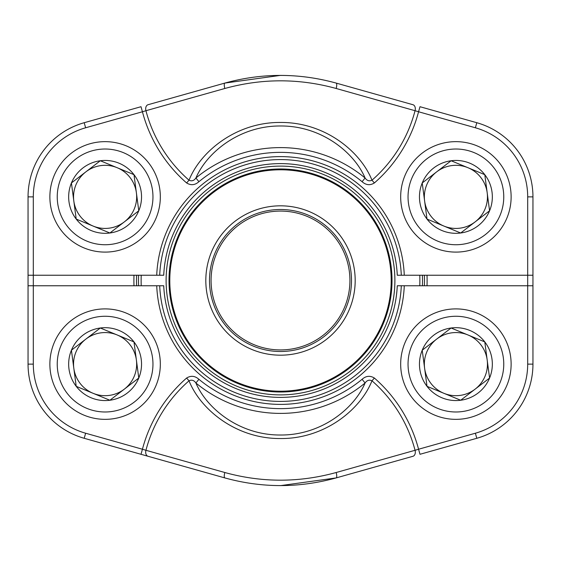 <?xml version="1.0" encoding="UTF-8"?>
<svg xmlns="http://www.w3.org/2000/svg" width="561" height="561" viewBox="0 0 561 561"><rect width="100%" height="100%" fill="white"/><g stroke="black" fill="none" stroke-linecap="round" stroke-linejoin="round"><path stroke-width="0.84" d="M156.722 285.759L163.728 285.759A116.891 116.891 0 0 0 280.5 397.391A116.891 116.891 0 0 0 397.272 285.759L404.278 285.759A123.89 123.89 0 0 1 280.5 404.39A123.89 123.89 0 0 1 156.722 285.759L33.309 285.759L33.309 364.124A71.787 71.787 0 0 0 85.63 433.225L142.431 449.235A142.782 142.782 0 0 1 186.617 378.044L189.022 380.8C191.722 379.545 194.015 380.274 195.894 382.988C207.002 408.983 240.038 435.343 280.528 435.013C320.864 435.329 353.858 409.116 365.106 382.988L362.076 379.313C365.982 375.821 370.085 375.4 374.383 378.044A142.782 142.782 0 0 1 418.569 449.235L415.056 450.287A139.121 139.121 0 0 0 371.978 380.8C360.555 409.6 324.546 438.99 280.367 438.541C236.027 438.8 200.473 409.516 189.022 380.8A139.121 139.121 0 0 0 145.944 450.287L224.828 472.516C261.917 482.726 299.034 482.726 336.172 472.516L415.056 450.287A5.259 3.661 -105.7 0 1 412.945 456.282L336.137 477.923C299.02 488.133 261.931 488.133 224.863 477.923L148.055 456.282A5.259 3.661 -74.3 0 1 145.944 450.287L142.431 449.235L141.007 454.291L148.055 456.282M85.63 127.775L84.199 122.712A77.046 77.046 0 0 0 28.05 196.876L33.309 196.876L33.309 275.241L28.05 275.241L28.05 196.876A77.046 77.046 0 0 1 84.199 122.712L141.007 106.709L142.431 111.765L145.944 110.713A5.259 3.661 74.3 0 1 148.055 104.718L224.863 83.077C261.98 72.867 299.069 72.867 336.137 83.077L412.945 104.718A5.259 3.661 105.7 0 1 415.056 110.713L336.172 88.484C299.083 78.274 261.966 78.274 224.828 88.484L145.944 110.713A139.121 139.121 0 0 0 189.022 180.2L186.617 182.956A142.782 142.782 0 0 1 142.431 111.765L85.63 127.775A71.787 71.787 0 0 0 33.309 196.876L33.309 275.241L156.722 275.241A123.89 123.89 0 0 1 280.5 156.61A123.89 123.89 0 0 1 404.278 275.241L527.691 275.241L527.691 196.876L527.691 285.759L532.95 285.759L532.95 364.124A77.046 77.046 0 0 1 476.801 438.288L419.993 454.291L418.569 449.235L475.37 433.225A71.787 71.787 0 0 0 527.691 364.124L527.691 285.759L404.278 285.759M412.945 456.282L336.137 477.923A5.259 1.501 -105.7 0 0 336.172 472.516M224.828 472.516A5.259 1.501 -74.3 0 0 224.863 477.923L84.199 438.288A77.046 77.046 0 0 1 28.05 364.124L28.05 285.759L33.309 285.759L33.309 275.241M186.617 378.044C190.887 375.393 194.99 375.821 198.924 379.313L195.894 382.988A132.901 132.901 0 0 0 365.106 382.988C366.971 380.281 369.257 379.552 371.978 380.8L374.383 378.044M404.278 275.241L397.272 275.241A116.891 116.891 0 0 0 280.5 163.609A116.891 116.891 0 0 0 163.728 275.241L156.722 275.241M336.172 88.484A5.259 1.501 105.7 0 0 336.137 83.077L412.945 104.718M475.37 127.775L476.801 122.712A77.046 77.046 0 0 1 532.95 196.876L527.691 196.876A71.787 71.787 0 0 0 475.37 127.775L418.569 111.765A142.782 142.782 0 0 1 374.383 182.956L371.978 180.2C369.278 181.455 366.985 180.726 365.106 178.012C353.998 152.017 320.962 125.657 280.472 125.987C240.136 125.671 207.142 151.884 195.894 178.012C194.029 180.719 191.743 181.448 189.022 180.2C200.445 151.4 236.454 122.01 280.633 122.459C324.973 122.2 360.527 151.484 371.978 180.2A139.121 139.121 0 0 0 415.056 110.713L418.569 111.765L419.993 106.709L476.801 122.712A77.046 77.046 0 0 1 532.95 196.876L532.95 275.241L527.691 275.241M374.383 182.956C370.113 185.607 366.01 185.179 362.076 181.687L365.106 178.012A132.901 132.901 0 0 0 195.894 178.012L198.924 181.687C195.018 185.179 190.915 185.6 186.617 182.956M422.405 275.241A142.003 142.003 0 0 1 422.405 285.759M138.595 285.759A142.003 142.003 0 0 1 138.595 275.241M141.225 275.241A139.373 139.373 0 0 0 141.225 285.759M419.775 285.759A139.373 139.373 0 0 0 419.775 275.241M211.511 309.104A74.683 74.683 0 0 1 290.219 206.455A74.683 74.683 0 0 1 339.77 325.941A74.683 74.683 0 0 1 211.511 309.104M214.912 307.694A71.002 71.002 0 0 1 289.742 210.102A71.002 71.002 0 0 1 336.845 323.704A71.002 71.002 0 0 1 214.912 307.694M216.371 307.091A69.424 69.424 0 0 1 289.532 211.665A69.424 69.424 0 0 1 335.597 322.743A69.424 69.424 0 0 1 216.371 307.091M177.507 323.206A111.499 111.499 0 0 1 237.794 177.507A111.499 111.499 0 0 1 383.493 237.794A111.499 111.499 0 0 1 323.206 383.493A111.499 111.499 0 0 1 177.507 323.206A111.499 111.499 0 0 1 237.794 177.507A111.499 111.499 0 0 1 383.493 237.794A111.499 111.499 0 0 1 323.206 383.493A111.499 111.499 0 0 1 177.507 323.206M174.836 324.314A114.388 114.388 0 0 1 236.686 174.836A114.388 114.388 0 0 1 386.164 236.686A114.388 114.388 0 0 1 324.314 386.164A114.388 114.388 0 0 1 174.836 324.314A114.388 114.388 0 0 1 236.686 174.836A114.388 114.388 0 0 1 386.164 236.686A114.388 114.388 0 0 1 324.314 386.164A114.388 114.388 0 0 1 174.836 324.314A114.388 114.388 0 0 0 324.314 386.164A114.388 114.388 0 0 0 386.164 236.686A114.388 114.388 0 0 0 236.686 174.836A114.388 114.388 0 0 0 174.836 324.314M427.012 386.333A36.437 36.437 0 0 1 451.114 328.003A36.437 36.437 0 0 1 489.578 378.037A36.437 36.437 0 0 1 427.012 386.333L422.223 350.211L451.114 328.003L484.788 341.915L489.578 378.037L460.686 400.245L427.012 386.333L422.223 350.211L436.668 339.103L451.114 328.003L484.788 341.915L489.578 378.037L460.686 400.245L427.012 386.333M436.668 339.103A31.556 31.556 0 0 1 485.069 376.172A31.556 31.556 0 0 1 424.621 368.268A31.556 31.556 0 0 1 436.668 339.103M404.86 343.037A55.223 55.223 0 0 1 499.683 330.464A55.223 55.223 0 0 1 463.155 418.871A55.223 55.223 0 0 1 404.86 343.037A55.223 55.223 0 0 1 499.683 330.464A55.223 55.223 0 0 1 463.155 418.871A55.223 55.223 0 0 1 404.86 343.037M76.212 219.085A36.437 36.437 0 0 1 100.314 160.755A36.437 36.437 0 0 1 138.777 210.789A36.437 36.437 0 0 1 76.212 219.085L71.422 182.963L100.314 160.755L133.988 174.667L138.777 210.789L109.886 232.997L76.212 219.085L71.422 182.963L85.868 171.855L100.314 160.755L133.988 174.667L138.777 210.789L109.886 232.997L76.212 219.085M85.868 171.855A31.556 31.556 0 0 1 134.268 208.923A31.556 31.556 0 0 1 73.821 201.02A31.556 31.556 0 0 1 85.868 171.855M54.059 175.789A55.223 55.223 0 0 1 148.882 163.216A55.223 55.223 0 0 1 112.354 251.623A55.223 55.223 0 0 1 54.059 175.789A55.223 55.223 0 0 1 148.882 163.216A55.223 55.223 0 0 1 112.354 251.623A55.223 55.223 0 0 1 54.059 175.789M76.212 386.333A36.437 36.437 0 0 1 100.314 328.003A36.437 36.437 0 0 1 138.777 378.037A36.437 36.437 0 0 1 76.212 386.333L71.422 350.211L100.314 328.003L133.988 341.915L138.777 378.037L109.886 400.245L76.212 386.333L71.422 350.211L100.314 328.003L133.988 341.915L138.777 378.037L124.332 389.145L109.886 400.245L76.212 386.333M85.868 339.103A31.556 31.556 0 0 1 134.268 376.172A31.556 31.556 0 0 1 73.821 368.268A31.556 31.556 0 0 1 85.868 339.103M54.059 343.037A55.223 55.223 0 0 1 148.882 330.464A55.223 55.223 0 0 1 112.354 418.871A55.223 55.223 0 0 1 54.059 343.037A55.223 55.223 0 0 1 148.882 330.464A55.223 55.223 0 0 1 112.354 418.871A55.223 55.223 0 0 1 54.059 343.037M427.012 219.085A36.437 36.437 0 0 1 451.114 160.755A36.437 36.437 0 0 1 489.578 210.789A36.437 36.437 0 0 1 427.012 219.085L422.223 182.963L451.114 160.755L484.788 174.667L489.578 210.789L460.686 232.997L427.012 219.085L422.223 182.963L436.668 171.855L451.114 160.755L484.788 174.667L489.578 210.789L460.686 232.997L427.012 219.085M436.668 171.855A31.556 31.556 0 0 1 485.069 208.923A31.556 31.556 0 0 1 424.621 201.02A31.556 31.556 0 0 1 436.668 171.855M404.86 175.789A55.223 55.223 0 0 1 499.683 163.216A55.223 55.223 0 0 1 463.155 251.623A55.223 55.223 0 0 1 404.86 175.789A55.223 55.223 0 0 1 499.683 163.216A55.223 55.223 0 0 1 463.155 251.623A55.223 55.223 0 0 1 404.86 175.789M28.05 285.759L28.05 275.241M532.95 275.241L532.95 285.759M427.012 275.241A146.603 146.603 0 0 1 427.012 285.759M133.988 285.759A146.603 146.603 0 0 1 133.988 275.241M280.416 75.384L224.863 83.077A5.259 1.501 74.3 0 0 224.828 88.484M280.584 485.616L336.137 477.923M424.382 285.759A143.974 143.974 0 0 0 424.382 275.241M136.618 275.241A143.974 143.974 0 0 0 136.618 285.759M527.691 364.124L532.95 364.124A77.046 77.046 0 0 1 476.801 438.288L475.37 433.225M85.63 433.225L84.199 438.288A77.046 77.046 0 0 1 28.05 364.124L33.309 364.124M198.924 379.313A128.132 128.132 0 0 0 362.076 379.313M159.696 285.759A120.917 120.917 0 0 0 280.5 401.417A120.917 120.917 0 0 0 401.304 285.759M362.076 181.687A128.132 128.132 0 0 0 198.924 181.687M401.304 275.241A120.917 120.917 0 0 0 280.5 159.583A120.917 120.917 0 0 0 159.696 275.241M177.5 323.213A111.506 111.506 0 0 1 295.009 169.941A111.506 111.506 0 0 1 368.991 348.346A111.506 111.506 0 0 1 177.5 323.213M382.763 238.095A110.706 110.706 0 0 0 238.095 178.237A110.706 110.706 0 0 0 178.237 322.905A110.706 110.706 0 0 0 322.905 382.763A110.706 110.706 0 0 0 382.763 238.095M411.669 345.849A47.86 47.86 0 0 0 462.187 411.571A47.86 47.86 0 0 0 493.841 334.952A47.86 47.86 0 0 0 411.669 345.849M60.869 178.601A47.86 47.86 0 0 0 111.387 244.323A47.86 47.86 0 0 0 143.041 167.704A47.86 47.86 0 0 0 60.869 178.601M60.869 345.849A47.86 47.86 0 0 0 111.387 411.571A47.86 47.86 0 0 0 143.041 334.952A47.86 47.86 0 0 0 60.869 345.849M411.669 178.601A47.86 47.86 0 0 0 462.187 244.323A47.86 47.86 0 0 0 493.841 167.704A47.86 47.86 0 0 0 411.669 178.601"/></g></svg>
